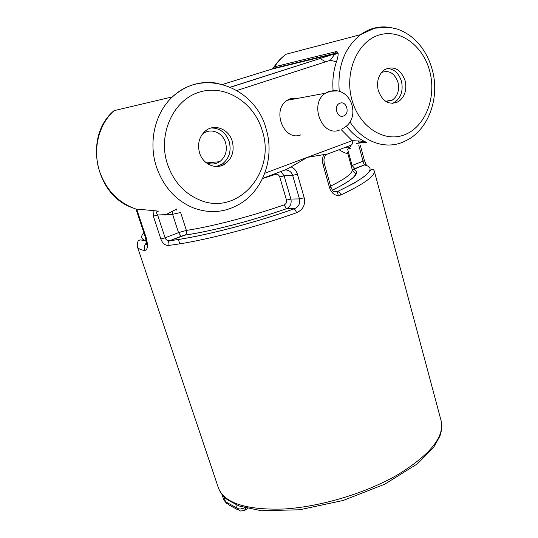<?xml version="1.0" encoding="UTF-8"?>
<svg xmlns="http://www.w3.org/2000/svg" width="538" height="538" viewBox="0 0 538 538"><rect width="100%" height="100%" fill="white"/><g stroke="black" fill="none" stroke-linecap="round" stroke-linejoin="round"><path stroke-width="0.81" d="M262.638 178.367L285.826 169.672L291.045 166.874C294.246 168.293 296.371 170.728 297.42 174.184L304.212 197.769C305.618 204.615 303.136 209.578 296.761 212.658L294.414 208.744L294.777 208.589L286.747 208.609C290.399 206.572 291.778 203.391 290.89 199.06L299.451 198.899C300.339 203.364 298.778 206.599 294.777 208.589L286.357 208.744L284.158 204.87C286.155 203.942 286.936 202.342 286.498 200.075L279.72 176.921C278.866 174.769 277.359 173.935 275.214 174.42L262.537 178.582M153.35 216.182L153.081 210.56L158.481 211.152C156.269 211.273 155.98 212.557 157.627 215.005L153.35 216.182L160.849 238.966C162.402 243.149 164.87 245.315 168.246 245.449C167.715 243.31 168.159 241.737 169.591 240.742M153.081 210.56L136.047 209.067M136.726 209.228L146.054 237.258C148.266 245.557 147.802 249.975 144.668 250.5C143.834 247.614 144.426 245.072 146.423 242.88M291.045 166.874L307.4 157.338L352.128 140.667L361.092 141.117L366.512 142.355L358.947 142.624M284.985 169.981C288.778 169.887 291.327 171.683 292.645 175.361L284.125 175.859L280.917 171.514M294.373 208.737C251.535 223.969 199.638 237.137 169.705 240.681L169.605 240.735C199.598 237.164 251.535 223.99 294.414 208.744M286.391 208.757C251.851 220.809 211.306 231.286 185.146 235.099L169.605 240.701C167.5 240.896 166 239.935 165.105 237.816L178.522 232.624L172.59 214.319C172.301 212.086 172.597 210.856 173.492 210.634M330.332 60.296L336.465 61.783C337.877 57.512 338.395 54.607 338.012 53.08L337.83 52.657L334.697 54.224L330.332 60.296L236.996 90.465M300.998 134.796C284.219 142.025 271.165 110.371 287.084 100.317L290.688 98.481L298.435 98.219M337.83 52.657L336.775 51.46L274.568 66.793L271.576 69.18L222.678 84.399M230.62 87.19L334.051 54.049L334.697 54.224L336.775 51.46L335.1 53.309L333.573 54.082L271.347 69.254M176.242 210.136L176.054 209.437L173.646 210.6M218.858 161.777L218.973 162.146M219.961 165.354L220.176 166.067M366.445 165.489L365.988 164.769M347.676 149.295L352.087 165.475L363.063 161.225L364.287 164.917C377.333 167.795 368.315 176.706 337.232 191.662L337.326 191.656C338.953 191.763 340.13 192.866 340.863 194.971C335.705 196.504 331.933 194.104 329.552 187.769L323.015 164.46C322.114 160.99 322.363 157.701 323.775 154.608L307.4 157.338L264.804 173.223M341.105 129.537L352.128 140.667C352.693 143.343 352.242 144.89 350.776 145.3L326.216 154.514L323.775 154.608M358.927 142.631L358.503 140.889M361.422 142.207L361.092 141.117M347.467 146.544C351.839 149.113 351.267 149.329 345.752 147.19M358.806 145.435L363.063 161.225L364.394 160.452L366.223 164.742L364.287 164.917L353.594 169.483L352.229 169.618M334.28 191.75L337.232 191.662L334.562 191.884M339.014 149.719C344.69 153.189 347.541 154.164 347.582 152.637L352.161 169.376M430.017 72.348L429.996 72.253C423.769 46.147 400.205 28.252 378.86 35.098C357.414 41.534 344.327 72.227 351.818 99.456L351.845 99.557C359.068 126.881 384.092 142.879 404.435 134.83C424.885 127.163 436.506 98.373 430.017 72.348M405.188 80.922C400.891 69.281 394.045 65.515 384.663 69.624C378.537 74.358 376.392 81.272 378.214 90.344C382.457 101.621 389.108 105.448 398.174 101.817C404.637 97.237 406.977 90.27 405.188 80.922M386.95 68.454C394.072 68.803 398.934 73.181 401.536 81.581C403.318 90.882 400.992 97.815 394.549 102.375L392.256 103.404M385.941 101.5L392.128 100.216C397.589 96.329 399.559 90.438 398.039 82.543C394.69 73.222 389.182 69.873 381.503 72.489M221.273 165.758L220.99 164.836M239.948 510.865L236.444 507.744L238.294 508.76L240.224 509.056L244.911 507.852M244.407 510.448L245.94 508.128M237.863 508.605L239.027 510.28L240.439 511.026L244.4 510.454M167.372 163.902L167.405 164.009C173.438 181.319 184.03 193.243 199.188 199.786C237.379 216.78 276.263 172.422 262.315 130.848C254.272 102.576 225.254 83.847 199.262 92.166C173.135 100.041 157.641 134.312 167.372 163.902M232.281 141.339C229 129.174 214.514 123.296 205.55 130.835C199.235 136.484 197.231 143.801 199.524 152.785C202.88 164.554 216.424 170.203 225.22 163.828C232.214 158.347 234.568 150.848 232.281 141.339M211.32 127.943C219.968 128.098 225.94 132.691 229.235 141.729C231.515 151.185 229.175 158.643 222.207 164.09L216.33 166.504M205.583 162.234C210.472 164.742 215.166 164.561 219.672 161.703C225.556 157.056 227.527 150.727 225.583 142.718C222.793 132.462 210.58 127.513 202.994 133.814L201.965 134.695M185.146 235.099L185.227 235.052C186.545 234.091 186.928 232.544 186.397 230.412L180.633 212.497L172.59 214.319L157.627 215.005L165.105 237.816L160.849 238.966M353.594 169.483L353.6 169.483C361.193 172.409 354.145 179.315 332.457 190.203M323.015 164.46L324.306 163.68L330.823 186.928C332.336 189.894 332.733 192.947 337.326 191.656L354.428 183.028L365.49 175.724L371.355 169.45C372.491 168.972 373.459 169.45 374.26 170.896L441.153 420.911C442.175 425.74 441.765 430.79 439.929 436.062L433.514 447.569L417.427 463.81L384.771 484.187L343.197 500.461L299.605 509.782L261.293 510.737L239.128 506.002L227.587 499.91C223.095 496.366 220.022 492.317 218.354 487.758C224.124 503.05 245.9 510.138 283.681 509.022C320.191 506.917 365.779 493.218 397.569 474.819C430.07 454.886 444.603 436.917 441.153 420.911L440.999 420.333M296.761 212.658C252.611 228.428 199.033 241.952 168.246 245.449M144.668 250.5C140.331 249.78 137.883 248.475 137.318 246.592C137.446 242.06 138.152 239.928 139.423 240.204C140.297 239.706 140.216 239.726 146.289 241.199M297.42 174.184L292.645 175.361L299.451 198.899L304.212 197.769M275.214 174.42L275.032 173.72M286.357 208.744C251.858 220.788 211.347 231.253 185.227 235.052L181.151 236.202L178.522 232.624L186.397 230.412C211.703 226.612 250.795 216.471 284.158 204.87M286.498 200.075L290.89 199.06L284.125 175.859L279.72 176.921M132.052 207.601C95.172 194.763 83.329 136.275 114.043 110.653L172.456 96.853C203.431 67.095 255.785 87.573 266.169 129.08C275.133 158.286 262.712 192.18 237.594 205.16C223.478 212.739 208.63 213.613 193.041 207.769C175.644 200.378 163.451 186.773 156.471 166.962C148.185 142.261 154.897 112.993 172.456 96.853C186.161 84.634 201.669 80.196 218.993 83.545M114.043 110.653C98.205 124.93 92.267 150.586 99.866 172.241C106.645 190.492 118.468 202.691 135.327 208.831L136.544 209.221M230.452 87.116L334.051 54.049L335.1 53.309L273.001 68.467L274.568 66.793C277.769 61.682 281.65 57.485 286.209 54.197L360.527 34.667C368.765 28.736 377.683 26.207 387.266 27.082M339.673 130.001C322.195 137.654 308.718 103.895 325.329 93.249L329.081 91.312L336.707 90.956M340.029 103.182C346.64 100.559 350.251 113.955 343.52 116.013C336.929 118.73 333.224 105.226 340.029 103.182M336.465 61.783C333.378 70.908 332.262 80.505 333.109 90.586M346.331 126.04C352.087 133.579 358.812 139.019 366.512 142.355L356.459 143.37M339.263 91.48C337.333 66.719 344.421 47.781 360.527 34.667L374.589 28.184L389.593 27.317L397.219 29.059C403.365 31.177 409.008 34.506 414.139 39.045C423.137 47.452 429.29 58.124 432.606 71.063C439.835 98.804 428.046 130.573 405.47 140.895C387.266 150.532 363.352 142.913 349.942 121.837M338.012 53.08L334.555 54.533M273.593 68.689L273.499 68.07M273.512 67.822L273.936 67.082C277.299 61.85 281.387 57.553 286.209 54.197M146.423 243.351L145.973 244.864C146.753 245.126 146.524 242.51 145.287 237.023L146.054 237.258M172.906 210.97L164.931 215.213M146.228 240.795C141.037 239.356 140.25 236.673 143.861 232.746M221.636 164.46L221.965 165.516M374.26 170.896C375.289 175.892 364.152 183.915 340.863 194.971M325.564 61.836L319.955 58.447M318.476 57.761L315.651 56.665M281.502 65.078L279.525 67.243M329.552 187.769L330.816 186.921M326.741 154.319L325.772 154.783M330.601 186.141C345.746 178.569 352.948 173.041 352.208 169.557C354.771 174.05 354.851 171.911 355.47 173.599L355.067 175.193C353.251 178.529 345.705 183.519 332.437 190.176M351.193 165.838L352.087 165.475L354.824 168.602L364.287 164.917M349.243 147.392L350.924 146.202M235.893 504.691L236.444 507.744L225.55 501.793L228.576 504.731L237.702 509.742M221.918 494.409L223.721 499.782L225.55 501.793L223.801 496.587M180.573 235.947L181.461 236.108M218.354 487.758L137.318 246.592M181.151 236.202L169.605 240.735M342.376 128.683C362.249 119.254 351.496 85.831 330.339 91.265L325.329 93.249L287.084 100.317M145.287 237.023L135.966 209.04M176.639 209.013L176.868 210.042M360.305 145.294L364.394 160.452M324.306 163.68L323.923 159.9C324.105 158.031 324.757 156.282 325.873 154.655M352.188 169.477L354.824 168.602M394.549 102.375L398.174 101.817M385.551 101.252L392.128 100.216M245.173 510.031L247.81 508.585M223.721 499.782L226.895 503.85M222.207 164.09L225.22 163.828M206.895 162.879L219.672 161.703M338.341 195.576L337.252 191.662M179.8 243.822L178.381 239.464"/></g></svg>
